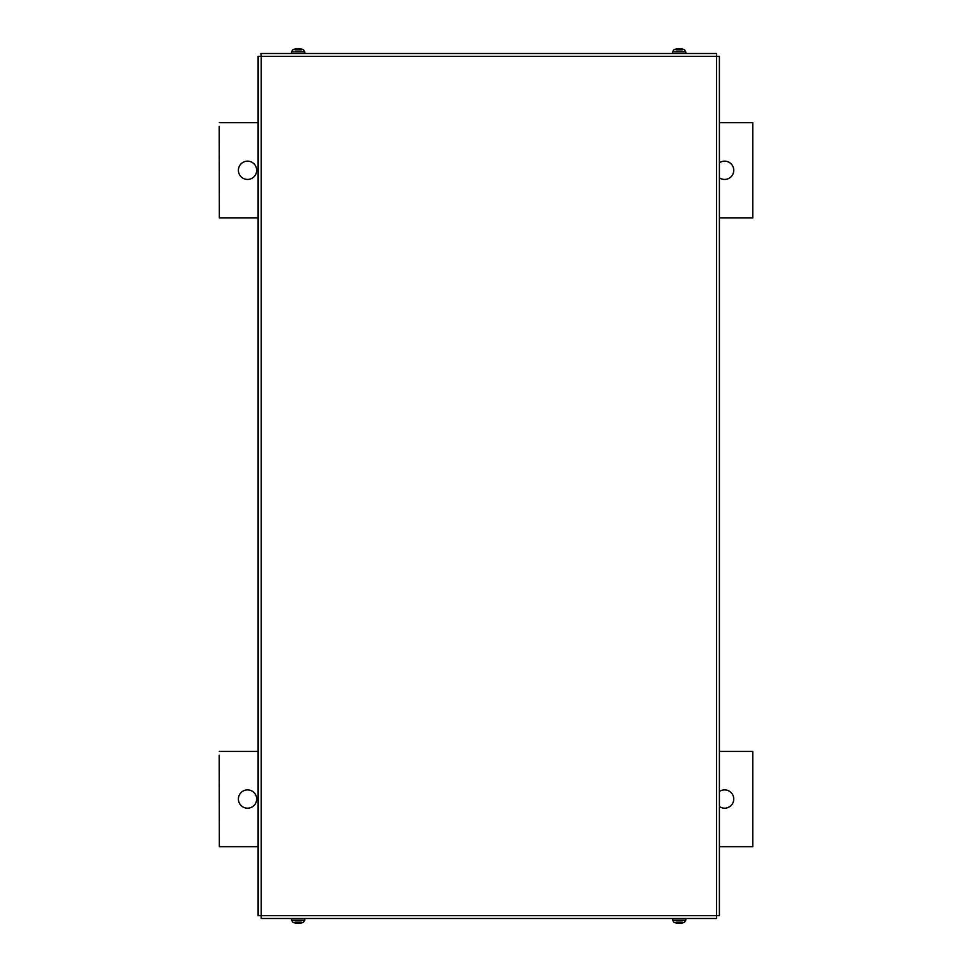 <?xml version="1.0" encoding="UTF-8"?>
<svg xmlns="http://www.w3.org/2000/svg" width="972" height="972" viewBox="0 0 972 972"><rect width="100%" height="100%" fill="white"/><g stroke="black" fill="none" stroke-linecap="round" stroke-linejoin="round"><path stroke-width="1.46" d="M219.186 126.469L219.344 217.922L219.186 126.469M724.614 161.145A9.149 9.149 -90 0 1 733.751 170.294A9.149 9.149 -90 0 1 724.614 179.443A9.149 9.149 90 0 0 733.763 170.294A9.149 9.149 90 0 0 719.402 162.774M247.532 161.145A9.149 9.149 -90 0 1 256.669 170.294A9.149 9.149 -90 0 1 247.532 179.443A9.149 9.149 90 0 0 256.681 170.294A9.149 9.149 90 0 0 247.532 161.145A9.149 9.149 90 0 0 238.395 170.294A9.149 9.149 90 0 0 247.532 179.443M719.402 177.803A9.149 9.149 90 0 0 724.614 179.443M719.402 122.654L752.814 122.654L752.814 217.922L719.402 217.922M258.054 217.922L219.344 217.922M219.344 122.654L258.054 122.654M219.186 755.22L219.344 846.673L219.186 755.22M724.614 789.896A9.149 9.149 -90 0 1 733.751 799.033A9.149 9.149 -90 0 1 724.614 808.182A9.149 9.149 90 0 0 733.763 799.033A9.149 9.149 90 0 0 719.402 791.524M247.532 789.896A9.149 9.149 -90 0 1 256.669 799.033A9.149 9.149 -90 0 1 247.532 808.182A9.149 9.149 90 0 0 256.681 799.033A9.149 9.149 90 0 0 247.532 789.896A9.149 9.149 90 0 0 238.395 799.033A9.149 9.149 90 0 0 247.532 808.182M719.402 806.553A9.149 9.149 90 0 0 724.614 808.182M719.402 751.405L752.814 751.405L752.814 846.673L719.402 846.673M258.054 846.673L219.344 846.673M219.344 751.405L258.054 751.405M261.189 53.496L716.546 53.496L716.558 56.364L719.402 56.364L719.402 915.636L716.558 915.636L716.546 918.504L261.189 918.504L261.201 915.636L258.054 915.636L258.054 56.364L261.201 56.364L260.909 53.496L261.189 56.352M261.189 915.636L261.189 918.504M294.48 49.171L294.48 49.171A11.421 11.36 -30.6 0 1 296.995 48.624L298.829 49.329L299.242 48.624A11.421 11.36 30.6 0 1 301.757 49.171L301.66 49.147A11.421 11.36 30.6 0 0 299.242 48.624L298.781 48.624M297.383 49.171L298.854 49.147M301.162 49.9L295.087 49.9M296.995 48.624L296.995 48.624A11.421 11.36 -30.6 0 0 294.528 49.147L294.795 49.329M291.454 53.496L291.515 51.844L304.734 51.844L303.531 49.9A11.433 11.433 0 0 0 301.83 49.171L301.454 49.329M675.844 49.329L675.54 49.171A11.421 11.36 -30.6 0 1 678.055 48.624L679.878 49.329L680.291 48.624A11.421 11.36 30.6 0 1 682.818 49.171L682.818 49.171M678.444 49.171L679.914 49.147M682.21 49.9L676.135 49.9M679.829 48.624L680.291 48.624A11.421 11.36 30.6 0 1 682.769 49.147L682.502 49.329M678.055 48.624L678.055 48.624A11.421 11.36 -30.6 0 0 675.589 49.147M685.782 51.844L685.843 53.496L672.503 53.496L672.563 51.844L685.782 51.844L684.58 49.9A11.433 11.433 0 0 0 682.891 49.171L682.781 49.147M298.769 923.388L299.242 923.376A11.421 11.36 149.4 0 0 301.709 922.853L301.757 922.829A11.421 11.36 149.4 0 1 299.242 923.376L297.42 922.671L296.995 923.376A11.421 11.36 -149.4 0 1 294.48 922.829L294.48 922.829M298.854 922.829L297.383 922.853L298.854 922.853M295.087 922.1L301.162 922.1M297.468 923.376L296.995 923.376A11.421 11.36 -149.4 0 1 294.528 922.853L294.795 922.671M291.515 920.156L291.454 918.504L304.795 918.504L304.734 920.156L291.515 920.156L292.718 922.1A11.433 11.433 0 0 0 294.407 922.829L294.516 922.853M682.818 922.829L682.818 922.829A11.421 11.36 149.4 0 1 680.291 923.376L678.468 922.671L678.055 923.376A11.421 11.36 -149.4 0 1 675.54 922.829L675.844 922.671M679.914 922.829L678.444 922.853L679.914 922.853M676.135 922.1L682.21 922.1M678.517 923.376L678.055 923.376A11.421 11.36 -149.4 0 1 675.589 922.853M679.829 923.388L680.291 923.376A11.421 11.36 149.4 0 0 682.769 922.853L682.502 922.671M685.843 918.504L685.782 920.156L672.563 920.156L673.766 922.1A11.433 11.433 0 0 0 675.467 922.829L675.564 922.853M716.558 56.364L261.201 56.364L261.201 915.636L716.558 915.636L716.558 56.364M258.321 915.636L258.321 56.364M719.402 915.636L719.402 56.364M291.515 51.844L292.718 49.9A11.433 11.433 0 0 1 294.407 49.171L294.516 49.147M304.734 51.844L304.795 53.496M672.563 51.844L673.766 49.9A11.433 11.433 0 0 1 675.467 49.171L675.564 49.147M304.734 920.156L303.531 922.1A11.433 11.433 0 0 1 301.83 922.829L301.733 922.853M685.782 920.156L684.58 922.1A11.433 11.433 0 0 1 682.891 922.829L682.781 922.853M672.563 920.156L672.503 918.504"/></g></svg>
